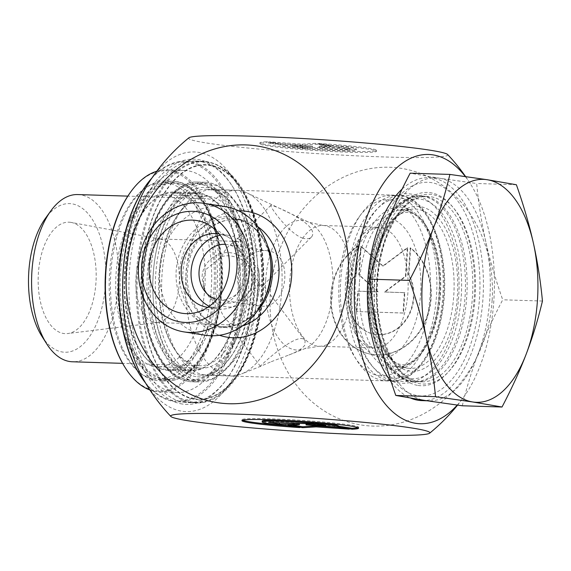 <?xml version="1.0" encoding="UTF-8"?>
<svg xmlns="http://www.w3.org/2000/svg" width="571" height="571" viewBox="0 0 571 571"><rect width="100%" height="100%" fill="white"/><g stroke="black" fill="none" stroke-linecap="round" stroke-linejoin="round"><path stroke-width="0.43" stroke-dasharray="2.85 2.14" d="M299.746 427.586L299.804 426.658L285.857 424.496A38.186 2.084 3.7 0 1 262.217 421.027M358.003 427.686A58.442 3.19 -176.3 0 0 358.652 427.265A58.442 3.19 -176.3 0 0 300.539 420.306A58.442 3.19 -176.3 0 0 242.011 419.721A58.442 3.19 -176.3 0 0 242.596 420.227M288.798 425.887A58.442 3.19 -176.3 0 0 299.804 426.658M285.8 425.416L285.857 424.496M338.21 427.058L338.275 426.137M268.855 422.426L268.912 421.505L276.407 422.668M299.44 423.768L287.927 424.453L292.224 425.117M287.87 425.381L287.927 424.453M338.553 427.472L349.302 428.207L334.513 425.909L306.106 423.975M349.245 429.135L349.302 428.207M334.456 426.837L334.513 425.909M318.511 424.367L326.062 424.603L315.506 422.961L268.912 421.505M326.005 425.531L326.062 424.603M315.442 423.889L315.506 422.961M358.238 246.287A58.442 49.834 -81.2 0 0 331.737 308.083A58.442 49.834 -81.2 0 0 372.278 354.42A58.442 49.834 -81.2 0 0 427.258 316.955A58.442 49.834 -81.2 0 0 410.649 247.928L408.907 274.844A38.186 32.561 98.8 0 1 408.336 316.434A38.186 32.561 98.8 0 1 375.383 334.406A38.186 32.561 98.8 0 1 350.394 311.052A38.186 32.561 98.8 0 1 356.497 273.202L358.238 246.287L357.753 246.215L356.019 273.124A38.186 32.561 -81.2 0 0 349.916 310.981A38.186 32.561 -81.2 0 0 374.897 334.335A38.186 32.561 -81.2 0 0 407.851 316.355A38.186 32.561 -81.2 0 0 408.429 274.765L410.171 247.857A58.442 49.834 98.8 0 1 426.78 316.876A58.442 49.834 98.8 0 1 371.792 354.348A58.442 49.834 98.8 0 1 331.259 308.012A58.442 49.834 98.8 0 1 357.753 246.215M410.649 247.928L410.171 247.857M356.497 273.202L356.019 273.124M408.907 274.844L408.429 274.765M356.447 311.538L357.767 291.153L377.731 291.781L358.824 274.844L360.665 246.308L382.734 266.065L407.259 247.764L405.41 276.307L384.397 291.988L404.354 292.616L403.04 313.001L356.447 311.538L403.519 313.072L404.839 292.687L384.875 292.059L405.888 276.378L407.737 247.843L383.212 266.143L361.15 246.379L359.302 274.922L378.209 291.852L358.245 291.231L356.932 311.616M358.245 291.231L357.767 291.153M378.209 291.852L377.731 291.781M359.302 274.922L358.824 274.844M361.15 246.379L360.665 246.308M383.212 266.143L382.734 266.065M407.737 247.843L407.259 247.764M405.888 276.378L405.41 276.307M384.875 292.059L384.397 291.988M404.839 292.687L404.354 292.616M403.519 313.072L403.04 313.001M266.35 141.772A58.442 3.19 -176.3 0 0 259.912 142.807A58.442 3.19 -176.3 0 0 318.033 149.766A58.442 3.19 -176.3 0 0 376.56 150.351A58.442 3.19 -176.3 0 0 318.761 143.414L332.707 145.584A38.186 2.084 3.7 0 1 356.347 149.045A38.186 2.084 3.7 0 1 318.104 148.66A38.186 2.084 3.7 0 1 280.125 144.12A38.186 2.084 3.7 0 1 280.297 143.942L266.35 141.772L266.293 142.7L280.233 144.863A38.186 2.084 -176.3 0 0 280.068 145.041A38.186 2.084 -176.3 0 0 318.04 149.588A38.186 2.084 -176.3 0 0 356.29 149.973A38.186 2.084 -176.3 0 0 332.65 146.504L318.704 144.342A58.442 3.19 3.7 0 1 376.496 151.279A58.442 3.19 3.7 0 1 317.968 150.694A58.442 3.19 3.7 0 1 259.855 143.735A58.442 3.19 3.7 0 1 266.293 142.7M318.761 143.414L318.704 144.342M280.297 143.942L280.233 144.863M332.707 145.584L332.65 146.504M303.001 148.039L292.438 146.397L312.401 147.025L283.987 145.091L269.205 142.793L302.359 145.055L315.792 144.249L330.58 146.547L319.068 147.232L339.031 147.86L349.595 149.495L303.001 148.039L303.065 147.111L349.652 148.574L339.088 146.933L319.132 146.304L330.638 145.619L315.849 143.328L302.416 144.128L269.262 141.865L284.051 144.163L312.458 146.097L292.502 145.469L303.065 147.111M292.502 145.469L292.438 146.397M312.458 146.097L312.401 147.025M284.051 144.163L283.987 145.091M269.262 141.865L269.205 142.793M302.416 144.128L302.359 145.055M315.849 143.328L315.792 144.249M330.638 145.619L330.58 146.547M319.132 146.304L319.068 147.232M339.088 146.933L339.031 147.86M349.652 148.574L349.595 149.495M205.26 335.198A65.058 55.473 98.8 0 1 160.415 262.403A65.058 55.473 98.8 0 1 225.21 206.616M195.996 376.61A94.8 49.263 -88.2 0 1 157.039 247.421A94.8 49.263 -88.2 0 1 234.403 207.865A94.8 49.263 -88.2 0 1 229.692 358.303A94.8 49.263 -88.2 0 1 195.996 376.61M183.998 402.22A120.831 62.789 91.8 0 0 188.002 402.591A120.831 62.789 91.8 0 0 226.951 378.88A120.831 62.789 91.8 0 0 232.954 187.152A120.831 62.789 91.8 0 0 195.567 161.051A120.831 62.789 91.8 0 0 129.182 275.993A120.831 62.789 91.8 0 0 183.998 402.22M197.702 374.804A92.945 48.299 91.8 0 0 200.778 375.09A92.945 48.299 91.8 0 0 230.741 356.854A92.945 48.299 91.8 0 0 235.359 209.371A92.945 48.299 91.8 0 0 206.595 189.294A92.945 48.299 91.8 0 0 155.533 277.713A92.945 48.299 91.8 0 0 197.702 374.804M412.797 381.542A92.945 48.299 -88.2 0 1 399.115 375.383A92.945 48.299 -88.2 0 1 370.515 287.42A92.945 48.299 -88.2 0 1 404.561 201.413A92.945 48.299 -88.2 0 1 421.698 196.031A92.945 48.299 -88.2 0 1 467.057 290.439A92.945 48.299 -88.2 0 1 415.874 381.828A92.945 48.299 -88.2 0 1 412.797 381.542M261.675 306.177C288.555 308.547 294.008 253.174 267.72 250.84C254.773 248.364 238.021 261.275 237.45 277.306C238.086 292.944 245.323 302.487 259.17 305.942L261.675 306.177M182.292 404.018A122.686 63.752 -88.2 0 1 131.88 236.837A122.686 63.752 -88.2 0 1 231.997 185.646A122.686 63.752 -88.2 0 1 225.902 380.322A122.686 63.752 -88.2 0 1 182.292 404.018M149.238 182.063A129.874 67.485 -88.2 0 1 223.882 166.496A129.874 67.485 -88.2 0 1 257.25 292.181A129.874 67.485 -88.2 0 1 212.576 402.269A129.874 67.485 -88.2 0 1 143.078 378.716M418.115 385.461A96.699 50.248 91.8 0 0 474.465 276.464A96.699 50.248 91.8 0 0 409.543 198.051A96.699 50.248 91.8 0 0 374.119 287.534A96.699 50.248 91.8 0 0 403.875 379.051A96.699 50.248 91.8 0 0 418.115 385.461M465.315 176.518A134.692 69.99 -88.2 0 1 470.261 183.612A134.692 69.99 -88.2 0 1 493.886 299.896A134.692 69.99 -88.2 0 1 463.566 397.259A134.692 69.99 -88.2 0 1 457.243 405.096M225.402 244.345A27.886 23.775 98.8 0 1 227.151 244.545A27.886 23.775 98.8 0 1 246.558 274.294A27.886 23.775 98.8 0 1 221.077 299.882A27.886 23.775 98.8 0 1 218.6 299.647A27.886 23.775 98.8 0 1 216.873 299.304M207.723 307.362A37.179 31.698 -81.2 0 0 210.592 307.605A37.179 31.698 -81.2 0 0 218.507 306.706A37.179 31.698 -81.2 0 0 244.309 275.422A37.179 31.698 -81.2 0 0 229.199 237.793A37.179 31.698 -81.2 0 0 219.128 233.896M209.243 306.313A37.179 31.698 -81.2 0 0 217.173 308.832A37.179 31.698 -81.2 0 0 220.477 309.139A37.179 31.698 -81.2 0 0 254.452 275.029A37.179 31.698 -81.2 0 0 228.571 235.359A37.179 31.698 -81.2 0 0 220.256 235.352M492.145 300.146A129.874 110.738 98.8 0 1 372.87 426.08A129.874 110.738 98.8 0 1 270.326 293.194A129.874 110.738 98.8 0 1 389.608 167.26A129.874 110.738 98.8 0 1 492.145 300.146M447.643 154.534A129.874 7.095 3.7 0 1 317.783 153.663A129.874 7.095 3.7 0 1 188.887 137.797M369.152 280.539A106.884 55.544 91.8 0 0 445.972 385.625A106.884 55.544 91.8 0 0 457.899 201.149A106.884 55.544 91.8 0 0 369.152 280.539M160.294 239.078A41.826 21.734 -88.2 0 1 160.644 239.135A41.826 21.734 -88.2 0 1 179.323 281.432A41.826 21.734 -88.2 0 1 158.039 322.479A41.826 21.734 -88.2 0 1 156.29 322.558A41.826 21.734 -88.2 0 1 152.964 321.951A41.826 21.734 -88.2 0 1 136.048 276.849A41.826 21.734 -88.2 0 1 158.909 238.949A41.826 21.734 -88.2 0 1 160.294 239.078M70.761 222.355A55.765 28.978 91.8 0 0 38.193 277.463A55.765 28.978 91.8 0 0 67.749 333.55A55.765 28.978 91.8 0 0 96.135 278.826A55.765 28.978 91.8 0 0 71.225 222.433A55.765 28.978 91.8 0 0 70.761 222.355M185.953 275.707A92.759 48.2 -88.2 0 1 236.751 190.429A92.759 48.2 -88.2 0 1 239.827 190.714A92.759 48.2 -88.2 0 1 247.343 193.062A92.759 48.2 -88.2 0 1 282.024 284.651A92.759 48.2 -88.2 0 1 241.683 373.884A92.759 48.2 -88.2 0 1 230.948 375.854A92.759 48.2 -88.2 0 1 185.953 275.707M202.127 276.578C202.598 261.811 217.958 250.134 232.14 253.017C241.569 254.923 248.028 260.283 251.518 269.091L252.946 279.298C252.746 306.077 211.82 312.908 203.583 286.856L202.127 276.578M302.245 237.986C306.334 239.292 309.375 238.999 311.359 237.108C312.887 235.623 313.151 233.475 312.166 230.67C306.948 218.522 270.575 204.125 270.904 205.282C268.898 205.496 288.269 232.918 302.245 237.986M271.304 361.679L288.862 355.012C296.806 351.993 302.102 348.753 304.75 345.284L305.135 340.73C299.233 329.253 258.991 366.689 260.397 366.318L271.304 361.679M77.727 194.561A83.651 43.467 -88.2 0 1 80.497 194.818A83.651 43.467 -88.2 0 1 118.447 282.202A83.651 43.467 -88.2 0 1 72.488 361.778M41.833 336.176A74.358 38.635 91.8 0 0 102.509 305.157A74.358 38.635 91.8 0 0 71.96 203.833A74.358 38.635 91.8 0 0 45.53 218.193M207.494 198.794A83.651 43.467 -88.2 0 1 245.444 286.178A83.651 43.467 -88.2 0 1 199.486 365.754A83.651 43.467 -88.2 0 1 173.598 347.682A83.651 43.467 -88.2 0 1 177.752 214.946A83.651 43.467 -88.2 0 1 204.718 198.537A83.651 43.467 -88.2 0 1 207.494 198.794M215.859 189.957A92.759 48.2 91.8 0 0 212.783 189.672A92.759 48.2 91.8 0 0 182.884 207.88A92.759 48.2 91.8 0 0 178.273 355.062A92.759 48.2 91.8 0 0 206.973 375.104A92.759 48.2 91.8 0 0 257.942 286.863A92.759 48.2 91.8 0 0 215.859 189.957M378.98 375.661A88.112 45.787 91.8 0 0 429.249 263.638A88.112 45.787 91.8 0 0 359.009 217.08A88.112 45.787 91.8 0 0 354.634 356.896A88.112 45.787 91.8 0 0 378.98 375.661M462.289 405.774C466.735 387.145 472.16 369.444 478.555 352.657C484.965 335.876 493.023 318.254 502.723 299.796C495.535 279.369 489.875 259.941 485.743 241.526C481.617 223.104 478.591 203.768 476.664 183.498L439.463 178.216L410.164 173.184M425.095 400.485A111.531 57.956 91.8 0 0 428.785 400.835A111.531 57.956 91.8 0 0 478.555 352.657A111.531 57.956 91.8 0 0 485.743 241.526A111.531 57.956 91.8 0 0 439.463 178.216A111.531 57.956 91.8 0 0 435.773 177.874A111.531 57.956 91.8 0 0 386.003 226.045A111.531 57.956 91.8 0 0 378.816 337.183A111.531 57.956 91.8 0 0 425.095 400.485M516.391 184.747L476.664 183.498M382.649 380.414A92.759 48.2 -88.2 0 1 357.018 360.665A92.759 48.2 -88.2 0 1 340.73 280.554A92.759 48.2 -88.2 0 1 361.629 213.475A92.759 48.2 -88.2 0 1 391.528 195.275A92.759 48.2 -88.2 0 1 436.801 289.497A92.759 48.2 -88.2 0 1 385.725 380.7A92.759 48.2 -88.2 0 1 382.649 380.414M258.577 284.294C258.47 286.913 256.829 288.384 253.645 288.705C250.776 297.391 244.909 303.265 236.03 306.327C233.932 313.293 232.982 319.339 233.182 324.464L228.928 324.756L237.036 317.205L256.286 303.793L259.084 285.707C259.534 281.118 259.355 275.486 258.549 268.813L240.698 252.146L234.424 241.776L238.55 241.454C237.729 245.908 237.929 251.561 239.135 258.406C245.73 261.304 250.355 266.236 253.003 273.202L254.309 278.455C257.407 279.433 258.827 281.375 258.577 284.294L263.138 285.264L259.084 285.707M253.645 288.705L254.473 283.53L254.309 278.455M239.135 258.406C233.189 255.794 227.386 255.166 221.719 256.507L206.01 269.391L203.183 279.44L204.639 289.79L210.135 298.704L218.614 304.536C224.032 307.084 229.835 307.683 236.03 306.327M221.719 256.507A41.826 21.734 -88.2 0 1 238.55 241.454M258.549 268.813A41.826 21.734 -88.2 0 1 256.286 303.793M233.182 324.464A41.826 21.734 -88.2 0 1 218.614 304.536M391.285 382.113A111.531 57.956 91.8 0 0 410.763 398.158M421.912 400.614A111.531 57.956 91.8 0 0 483.194 294.515A111.531 57.956 91.8 0 0 432.59 178.002A111.531 57.956 91.8 0 0 428.9 177.66A111.531 57.956 91.8 0 0 402.141 189.058M542.45 301.038L502.723 299.796M135.363 342.086A88.298 45.88 91.8 0 0 167.189 369.394A88.298 45.88 91.8 0 0 215.817 282.574A88.298 45.88 91.8 0 0 172.72 192.884A88.298 45.88 91.8 0 0 128.718 245.758A88.298 45.88 91.8 0 0 135.363 342.086M159.966 342.857A88.298 45.88 91.8 0 0 191.799 370.165A88.298 45.88 91.8 0 0 240.42 283.344A88.298 45.88 91.8 0 0 197.323 193.655A88.298 45.88 91.8 0 0 153.321 246.529A88.298 45.88 91.8 0 0 159.966 342.857M131.359 349.138A98.519 51.197 -88.2 0 1 123.936 241.661A98.519 51.197 -88.2 0 1 173.042 182.663A98.519 51.197 -88.2 0 1 221.127 282.738A98.519 51.197 -88.2 0 1 166.875 379.608A98.519 51.197 -88.2 0 1 131.359 349.138M155.962 349.909A98.519 51.197 91.8 0 0 191.478 380.379A98.519 51.197 91.8 0 0 245.73 283.509A98.519 51.197 91.8 0 0 197.645 183.434A98.519 51.197 91.8 0 0 148.546 242.432A98.519 51.197 91.8 0 0 155.962 349.909M170.351 210.97A98.519 51.197 -88.2 0 1 207.166 183.734A98.519 51.197 -88.2 0 1 255.258 283.808A98.519 51.197 -88.2 0 1 200.999 380.679A98.519 51.197 -88.2 0 1 165.483 350.209A98.519 51.197 -88.2 0 1 170.351 210.97M233.525 344.37A85.971 44.674 -88.2 0 1 201.392 368.138A85.971 44.674 -88.2 0 1 161.75 313.522A85.971 44.674 -88.2 0 1 174.647 220.042A85.971 44.674 -88.2 0 1 206.773 196.274A85.971 44.674 -88.2 0 1 246.422 250.89A85.971 44.674 -88.2 0 1 233.525 344.37M130.995 218.672A85.971 44.674 91.8 0 0 118.097 312.151A85.971 44.674 91.8 0 0 157.739 366.775A85.971 44.674 91.8 0 0 205.082 282.238A85.971 44.674 91.8 0 0 163.12 194.911A85.971 44.674 91.8 0 0 130.995 218.672M121.83 348.845A98.519 51.197 91.8 0 0 157.346 379.315A98.519 51.197 91.8 0 0 211.598 282.445A98.519 51.197 91.8 0 0 163.513 182.363A98.519 51.197 91.8 0 0 126.698 209.6A98.519 51.197 91.8 0 0 121.83 348.845M234.246 357.853A99.918 51.918 -88.2 0 1 198.972 382.013A99.918 51.918 -88.2 0 1 150.209 280.518A99.918 51.918 -88.2 0 1 205.232 182.277A99.918 51.918 -88.2 0 1 251.718 248.164A99.918 51.918 -88.2 0 1 234.246 357.853M222.076 349.481A89.226 46.365 91.8 0 0 237.679 251.525A89.226 46.365 91.8 0 0 196.16 192.691A89.226 46.365 91.8 0 0 147.025 280.418A89.226 46.365 91.8 0 0 190.578 371.057A89.226 46.365 91.8 0 0 222.076 349.481M130.267 205.196A99.918 51.918 91.8 0 0 112.801 314.885A99.918 51.918 91.8 0 0 159.288 380.771A99.918 51.918 91.8 0 0 214.311 282.524A99.918 51.918 91.8 0 0 165.54 181.036A99.918 51.918 91.8 0 0 130.267 205.196M199.857 348.781A89.226 46.365 -88.2 0 1 168.352 370.358A89.226 46.365 -88.2 0 1 124.806 279.726A89.226 46.365 -88.2 0 1 173.941 191.992A89.226 46.365 -88.2 0 1 215.453 250.826A89.226 46.365 -88.2 0 1 199.857 348.781M156.782 171.236A111.067 57.714 -88.2 0 1 166.682 169.915A111.067 57.714 -88.2 0 1 220.898 282.731A111.067 57.714 -88.2 0 1 159.73 391.942A111.067 57.714 -88.2 0 1 149.93 390M124.885 367.196A110.139 57.236 91.8 0 0 202.27 356.575A110.139 57.236 91.8 0 0 206.93 207.873A110.139 57.236 91.8 0 0 130.359 192.427M144.934 197.316A111.067 57.714 -88.2 0 1 184.148 170.458A111.067 57.714 -88.2 0 1 238.357 283.28A111.067 57.714 -88.2 0 1 177.196 392.491A111.067 57.714 -88.2 0 1 125.513 319.246A111.067 57.714 -88.2 0 1 144.934 197.316M139.974 375.047A119.432 62.061 91.8 0 0 223.889 363.534A119.432 62.061 91.8 0 0 228.942 202.277A119.432 62.061 91.8 0 0 145.912 185.532M151.993 177.924A120.367 62.546 -88.2 0 1 185.232 161.193A120.367 62.546 -88.2 0 1 243.981 283.459A120.367 62.546 -88.2 0 1 177.695 401.806A120.367 62.546 -88.2 0 1 145.569 383.027M160.993 190.871A120.367 62.546 91.8 0 0 139.952 323.008A120.367 62.546 91.8 0 0 195.953 402.377A120.367 62.546 91.8 0 0 234.752 378.759A120.367 62.546 91.8 0 0 240.734 187.766A120.367 62.546 91.8 0 0 203.49 161.764A120.367 62.546 91.8 0 0 160.993 190.871M164.27 193.055A117.576 61.097 -88.2 0 1 242.161 190.022A117.576 61.097 -88.2 0 1 236.323 376.589A117.576 61.097 -88.2 0 1 152.671 355.505A117.576 61.097 -88.2 0 1 164.27 193.055M242.447 325.898A54.373 46.358 98.8 0 1 228.964 327.761A54.373 46.358 98.8 0 1 224.132 327.311L217.744 326.319L222.269 326.74C240.312 326.669 254.545 316.919 264.973 297.491A55.615 47.422 98.8 0 1 220.092 327.64A55.615 47.422 98.8 0 1 176.046 275.115A55.615 47.422 98.8 0 1 219.742 217.258A55.615 47.422 98.8 0 1 270.69 260.647C265.972 236.751 253.881 222.818 234.417 218.864A54.373 46.358 -81.2 0 0 180.265 265.486A54.373 46.358 -81.2 0 0 217.744 326.319A54.373 46.358 -81.2 0 0 222.576 326.769A54.373 46.358 -81.2 0 0 257.364 310.917M267.514 245.551A54.373 46.358 -81.2 0 0 234.417 218.864L240.805 219.856A54.373 46.358 98.8 0 1 257.835 226.751M224.132 327.311A54.373 46.358 98.8 0 1 186.66 266.479A54.373 46.358 98.8 0 1 240.805 219.856C220.998 215.738 195.739 232.732 189.022 261.532C186.424 272.767 186.674 283.68 189.772 294.286C197.088 314.064 208.543 325.07 224.132 327.311M238.792 210.877A63.666 54.288 -81.2 0 0 183.626 266.007A63.666 54.288 -81.2 0 0 219.492 335.256M191.142 402.441A120.831 62.789 -88.2 0 1 136.326 276.221A120.831 62.789 -88.2 0 1 202.705 161.279A120.831 62.789 -88.2 0 1 261.682 284.008A120.831 62.789 -88.2 0 1 195.146 402.812A120.831 62.789 -88.2 0 1 191.142 402.441M194.554 398.836A117.112 60.854 91.8 0 0 258.242 231.926A117.112 60.854 91.8 0 0 153.506 215.674A117.112 60.854 91.8 0 0 194.554 398.836M377.124 281.553A94.943 49.334 -88.2 0 1 455.951 211.034A94.943 49.334 -88.2 0 1 445.351 374.89A94.943 49.334 -88.2 0 1 377.124 281.553M376.682 281.681A92.759 48.2 91.8 0 0 421.676 381.828A92.759 48.2 91.8 0 0 472.752 290.618A92.759 48.2 91.8 0 0 427.479 196.395A92.759 48.2 91.8 0 0 376.682 281.681M369.309 281.446A92.759 48.2 -88.2 0 1 420.099 196.167A92.759 48.2 -88.2 0 1 465.379 290.389A92.759 48.2 -88.2 0 1 414.296 381.592A92.759 48.2 -88.2 0 1 369.309 281.446M289.74 281.025A60.412 31.391 -88.2 0 1 322.829 225.481A60.412 31.391 -88.2 0 1 352.314 286.849A60.412 31.391 -88.2 0 1 319.046 346.247A60.412 31.391 -88.2 0 1 289.74 281.025M265.708 279.983A64.901 33.725 91.8 0 0 304.7 348.674A64.901 33.725 91.8 0 0 332.922 286.242A64.901 33.725 91.8 0 0 308.661 222.162A64.901 33.725 91.8 0 0 265.708 279.983M345.526 282.773A60.412 31.391 91.8 0 0 374.826 347.996A60.412 31.391 91.8 0 0 408.094 288.598A60.412 31.391 91.8 0 0 378.609 227.229A60.412 31.391 91.8 0 0 345.526 282.773M348.667 282.274A69.712 36.223 -88.2 0 1 406.545 230.498A69.712 36.223 -88.2 0 1 398.765 350.808A69.712 36.223 -88.2 0 1 348.667 282.274M347.082 280.754A92.759 48.2 91.8 0 0 392.07 380.9A92.759 48.2 91.8 0 0 443.153 289.69A92.759 48.2 91.8 0 0 397.88 195.468A92.759 48.2 91.8 0 0 347.082 280.754M350.901 281.053A89.968 46.751 -88.2 0 1 425.602 214.225A89.968 46.751 -88.2 0 1 415.56 369.501A89.968 46.751 -88.2 0 1 350.901 281.053M355.44 281.753A81.189 42.19 91.8 0 0 413.782 361.571A81.189 42.19 91.8 0 0 422.847 221.455A81.189 42.19 91.8 0 0 355.44 281.753M359.459 282.06A78.405 40.741 -88.2 0 1 400.228 210.014A78.405 40.741 -88.2 0 1 440.669 289.618A78.405 40.741 -88.2 0 1 395.325 366.532A78.405 40.741 -88.2 0 1 359.459 282.06M371.485 282.352A79.712 41.419 91.8 0 0 407.951 368.224A79.712 41.419 91.8 0 0 454.045 290.032A79.712 41.419 91.8 0 0 412.933 209.107A79.712 41.419 91.8 0 0 371.485 282.352M372.228 282.195A82.488 42.861 -88.2 0 1 440.712 220.927A82.488 42.861 -88.2 0 1 431.512 363.292A82.488 42.861 -88.2 0 1 372.228 282.195M368.366 281.596A89.968 46.751 91.8 0 0 433.025 370.051A89.968 46.751 91.8 0 0 443.067 214.775A89.968 46.751 91.8 0 0 368.366 281.596M227.108 357.632A99.918 51.918 91.8 0 0 244.574 247.942A99.918 51.918 91.8 0 0 198.087 182.056A99.918 51.918 91.8 0 0 143.064 280.297A99.918 51.918 91.8 0 0 191.827 381.785A99.918 51.918 91.8 0 0 227.108 357.632M224.917 356.168A98.055 50.955 -88.2 0 1 142.871 300.089A98.055 50.955 -88.2 0 1 212.319 189.351A98.055 50.955 -88.2 0 1 224.917 356.168M137.411 205.417A99.918 51.918 -88.2 0 1 172.685 181.257A99.918 51.918 -88.2 0 1 221.455 282.752A99.918 51.918 -88.2 0 1 166.432 380.993A99.918 51.918 -88.2 0 1 119.946 315.106A99.918 51.918 -88.2 0 1 137.411 205.417M139.595 206.873A98.055 50.955 91.8 0 0 152.193 373.698A98.055 50.955 91.8 0 0 221.648 262.953A98.055 50.955 91.8 0 0 139.595 206.873M358.588 428.193L358.652 427.265M241.947 420.649L242.011 419.721M372.278 354.42L371.792 354.348M375.383 334.406L374.897 334.335M259.912 142.807L259.855 143.735M376.56 150.351L376.496 151.279M280.125 144.12L280.068 145.041M356.347 149.045L356.29 149.973M195.567 161.051L202.705 161.279C218.779 162.257 232.411 172.142 243.589 190.95C253.324 207.758 259.562 228.457 262.31 253.039C271.382 325.927 237.472 406.167 195.146 402.812L188.002 402.591M235.359 209.371L234.403 207.865M230.741 356.854L229.692 358.303M200.778 375.09L415.874 381.828M206.595 189.294L421.698 196.031M232.954 187.152L231.997 185.646M226.951 378.88L225.902 380.322M399.115 375.383L403.875 379.051M404.561 201.413L409.543 198.051M267.728 250.84L227.151 244.545M259.17 305.949L218.6 299.647M229.199 237.793L209.75 225.509M218.507 306.706L196.246 312.515M228.571 235.359L218.686 233.825M217.173 308.832L207.287 307.298M470.261 183.612A190.536 190.536 0 0 0 465.572 176.553M457.549 405.139A190.536 190.536 0 0 0 463.566 397.259M377.581 281.653C379.965 233.675 404.496 194.104 427.479 196.395L420.099 196.167C393.862 194.554 370.529 234.495 367.96 281.489C364.034 332.572 385.653 381.785 414.296 381.592L421.676 381.828C396.417 383.062 373.27 333.785 377.581 281.653M160.644 239.135L71.225 222.433M158.039 322.479L67.749 333.55M288.855 355.012L304.7 348.674L319.046 346.247L374.826 347.996C371.471 348.26 367.488 345.662 362.878 340.209L355.469 326.134C350.908 313.386 349.081 298.883 350.002 282.624C351.864 261.04 357.225 244.959 366.082 234.381L371.328 229.628L378.609 227.229L322.829 225.481L308.661 222.162L247.343 193.062M260.861 366.211L241.683 373.884M204.718 198.537L127.818 196.124M199.486 365.754L122.587 363.349M173.598 347.682L178.273 355.062M177.752 214.946L182.884 207.88M354.634 356.896L357.018 360.665M359.009 217.08L361.629 213.475M385.725 380.7L392.07 380.9C414.753 382.056 435.666 352.678 442.111 313.458C452.61 257.942 430.298 194.825 397.88 195.468L391.528 195.275M400.228 210.014C420.584 206.424 441.954 246.515 439.035 291.66C437.864 335.363 414.703 371.093 395.325 366.532L407.951 368.224C387.823 367.331 368.98 325.805 372.627 282.302C374.569 242.368 394.59 209.022 412.933 209.107L400.228 210.014M305.135 340.73L263.138 285.264M260.39 366.325L228.921 324.763M270.897 205.282L234.424 241.776M311.359 237.115L263.131 285.364M203.583 286.856L204.639 289.79M251.518 269.091L253.003 273.202M237.229 241.397L158.909 238.949M229.199 324.842L156.29 322.558M435.773 177.874L428.9 177.66M428.785 400.835L426.951 400.771M236.751 190.429L212.783 189.672M230.948 375.854L206.973 375.104M351.864 281.053C348.289 332.101 368.773 382.242 402.327 383.262C408.558 383.412 414.525 381.92 420.22 378.78C434.224 370.472 444.673 355.669 451.568 334.37C456.101 320.288 458.592 305.207 459.027 289.133C459.519 262.06 454.623 239.006 444.324 219.956C435.288 203.704 423.268 194.968 408.258 193.747C379.058 192.27 355.091 231.369 351.864 281.053M370.415 282.252C366.91 320.517 382.727 359.116 397.516 363.456C402.398 365.74 407.694 364.976 413.418 361.15C423.982 353.763 431.976 338.475 437.415 315.285C441.533 294.586 441.504 274.308 437.343 254.459C432.233 233.853 425.06 220.699 415.816 215.003C410.513 211.627 405.125 211.413 399.657 214.346C386.574 220.113 371.964 249.527 370.415 282.252M167.189 369.394L191.799 370.165M172.72 192.884L197.323 193.655M207.166 183.734L197.645 183.434M200.999 380.679L191.478 380.379M206.773 196.274L163.12 194.911M201.392 368.138L157.739 366.775M173.042 182.663L163.513 182.363M166.875 379.608L157.346 379.315M205.232 182.277L198.087 182.056C167.324 179.608 140.059 233.832 142.122 290.453C142.836 315.585 147.768 336.933 156.918 354.484C163.477 367.674 176.51 381.364 191.827 381.785L198.972 382.013M165.54 181.036L172.685 181.257C203.54 180.743 227.358 236.565 221.755 292.944C219.471 317.99 213.211 338.981 202.983 355.926C195.61 368.68 181.749 381.528 166.432 380.993L159.288 380.771M159.73 391.942L177.196 392.491M166.682 169.915L184.148 170.458M203.49 161.764L185.232 161.193M195.953 402.377L177.695 401.806M242.161 190.022L240.734 187.766M236.323 376.589L234.752 378.759M196.16 192.691L173.941 191.992M190.578 371.057L168.352 370.358"/><path stroke-width="0.86" d="M352.157 429.228L338.21 427.058A38.186 2.084 -176.3 0 0 338.382 426.88A38.186 2.084 -176.3 0 0 300.403 422.34A38.186 2.084 -176.3 0 0 262.16 421.955A38.186 2.084 -176.3 0 0 285.8 425.416L299.746 427.586A58.442 3.19 3.7 0 1 241.947 420.649A58.442 3.19 3.7 0 1 300.474 421.234A58.442 3.19 3.7 0 1 358.588 428.193A58.442 3.19 3.7 0 1 352.157 429.228L352.214 428.3A58.442 3.19 -176.3 0 0 358.003 427.686M242.596 420.227A58.442 3.19 -176.3 0 0 288.798 425.887M262.16 421.955L262.217 421.027A38.186 2.084 3.7 0 1 300.467 421.412A38.186 2.084 3.7 0 1 338.439 425.959L338.382 426.88M338.425 426.159L352.214 428.3M276.407 422.668L299.44 423.768L299.375 424.696L279.419 424.067L268.855 422.426L315.442 423.889L326.005 425.531L306.042 424.903L334.456 426.837L349.245 429.135L316.091 426.872L302.659 427.672L287.87 425.381L299.375 424.696M279.419 424.067L279.476 423.14M292.224 425.117L302.716 426.751L316.148 425.945L338.553 427.472M302.659 427.672L302.716 426.751M316.091 426.872L316.148 425.945M306.042 424.903L306.106 423.975L318.511 424.367M204.054 203.333L225.21 206.616A65.058 55.473 98.8 0 1 270.226 257.371A65.058 55.473 98.8 0 1 263.538 300.474A65.058 55.473 98.8 0 1 211.042 335.741A65.058 55.473 98.8 0 1 205.26 335.198L184.105 331.922A65.058 55.473 -81.2 0 0 189.886 332.458A65.058 55.473 -81.2 0 0 249.341 272.76A65.058 55.473 -81.2 0 0 204.054 203.333A65.058 55.473 -81.2 0 0 139.26 259.12A65.058 55.473 -81.2 0 0 184.105 331.922M126.362 270.854A129.874 110.738 -81.2 0 0 285.479 388.137A129.874 110.738 -81.2 0 0 299.968 163.991A129.874 110.738 -81.2 0 0 126.362 270.854M170.865 416.466A129.874 7.095 -176.3 0 0 367.324 434.824A129.874 7.095 -176.3 0 0 429.62 433.203A129.874 7.095 -176.3 0 0 300.724 417.337A129.874 7.095 -176.3 0 0 170.865 416.466A190.536 190.536 0 0 1 143.078 378.723A129.874 67.485 -88.2 0 1 123.136 271.368A129.874 67.485 -88.2 0 1 149.238 182.063M457.243 405.096A134.692 69.99 -88.2 0 1 368.181 374.305A134.692 69.99 -88.2 0 1 374.369 199.008A134.692 69.99 -88.2 0 1 465.315 176.518M185.689 322.451A55.765 47.55 98.8 0 1 149.838 237.807A55.765 47.55 98.8 0 1 232.318 240.391A55.765 47.55 98.8 0 1 185.689 322.451M186.253 313.65A46.936 40.02 98.8 0 1 149.195 265.629A46.936 40.02 98.8 0 1 192.306 220.113A46.936 40.02 98.8 0 1 209.75 225.509A46.936 40.02 98.8 0 1 228.828 273.017A46.936 40.02 98.8 0 1 196.246 312.515A46.936 40.02 98.8 0 1 186.253 313.65M216.873 299.304A27.886 23.775 98.8 0 1 199.315 268.877A27.886 23.775 98.8 0 1 224.667 244.309A27.886 23.775 98.8 0 1 225.402 244.345M219.128 233.896A37.179 31.698 -81.2 0 0 218.686 233.825A37.179 31.698 -81.2 0 0 215.381 233.518A37.179 31.698 -81.2 0 0 181.407 267.628A37.179 31.698 -81.2 0 0 207.287 307.298A37.179 31.698 -81.2 0 0 207.723 307.362M220.256 235.352A37.179 31.698 -81.2 0 0 191.549 267.235A37.179 31.698 -81.2 0 0 209.243 306.313M149.238 182.056A190.536 190.536 0 0 1 188.887 137.797A129.874 7.095 3.7 0 1 251.183 136.176A129.874 7.095 3.7 0 1 447.643 154.534A190.536 190.536 0 0 1 465.572 176.553M122.587 363.349L72.488 361.778A83.651 43.467 -88.2 0 1 46.601 343.706A83.651 43.467 -88.2 0 1 50.762 210.97A83.651 43.467 -88.2 0 1 77.727 194.561L127.818 196.124M50.762 210.97L45.53 218.193A74.358 38.635 91.8 0 0 41.833 336.176L46.601 343.706M449.891 174.426L487.092 179.708A111.531 57.956 91.8 0 0 433.625 227.536A111.531 57.956 91.8 0 0 426.437 338.674A111.531 57.956 91.8 0 0 472.717 401.977L435.523 396.695C433.589 376.432 430.563 357.089 426.437 338.674C422.304 320.252 416.644 300.831 409.457 280.404C419.164 261.939 427.215 244.324 433.625 227.536C440.027 210.756 445.451 193.048 449.891 174.426L410.164 173.184C400.464 191.642 392.405 209.264 386.003 226.045C379.601 242.832 374.176 260.533 369.73 279.155C371.664 299.425 374.69 318.761 378.816 337.183C382.948 355.597 388.601 375.026 395.796 395.453L425.095 400.485L462.289 405.774L502.016 407.016L472.717 401.977A111.531 57.956 91.8 0 0 526.184 354.148A111.531 57.956 91.8 0 0 533.371 243.018A111.531 57.956 91.8 0 0 487.092 179.708L516.391 184.747C523.578 205.175 529.238 224.596 533.371 243.018C537.489 261.432 540.523 280.775 542.45 301.038C538.003 319.66 532.579 337.368 526.184 354.148C519.774 370.936 511.716 388.558 502.016 407.016M409.457 280.404L369.73 279.155M402.141 189.058A111.531 57.956 91.8 0 0 367.817 280.204A111.531 57.956 91.8 0 0 391.285 382.113M410.763 398.158A111.531 57.956 91.8 0 0 421.912 400.614L426.951 400.771M435.523 396.695L395.796 395.453M149.93 390A111.067 57.714 -88.2 0 1 125.363 367.952A111.067 57.714 -88.2 0 1 127.476 196.767A111.067 57.714 -88.2 0 1 130.88 191.706A111.067 57.714 -88.2 0 1 156.782 171.236M130.88 191.706L130.359 192.427A110.139 57.236 91.8 0 0 126.976 197.445A110.139 57.236 91.8 0 0 124.885 367.196L125.363 367.952M146.433 184.811L145.912 185.532A119.432 62.061 91.8 0 0 142.243 190.978A119.432 62.061 91.8 0 0 139.974 375.047L140.452 375.804A120.367 62.546 -88.2 0 1 142.736 190.3A120.367 62.546 -88.2 0 1 146.433 184.811A120.367 62.546 -88.2 0 1 151.993 177.924M145.569 383.027A120.367 62.546 -88.2 0 1 140.452 375.804M270.226 257.371L270.69 260.647A55.615 47.422 98.8 0 1 264.973 297.491L263.538 300.474M257.364 310.917A54.373 46.358 -81.2 0 0 267.514 245.551M257.835 226.751A54.373 46.358 98.8 0 1 278.284 280.696A54.373 46.358 98.8 0 1 242.447 325.898M219.492 335.256A63.666 54.288 -81.2 0 0 233.168 337.768A63.666 54.288 -81.2 0 0 291.724 274.53A63.666 54.288 -81.2 0 0 238.792 210.877M429.62 433.203A190.536 190.536 0 0 0 457.549 405.139"/></g></svg>
